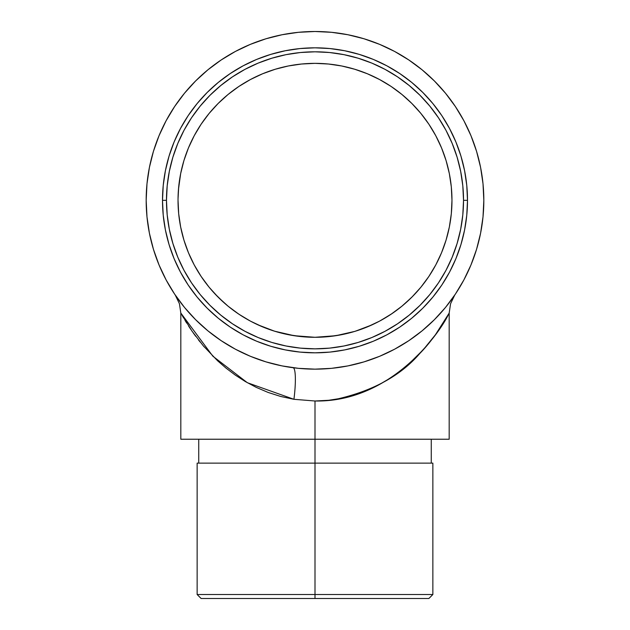 <?xml version="1.0" encoding="UTF-8"?>
<svg xmlns="http://www.w3.org/2000/svg" width="630" height="630" viewBox="0 0 630 630"><rect width="100%" height="100%" fill="white"/><g stroke="black" fill="none" stroke-linecap="round" stroke-linejoin="round"><path stroke-width="0.94" d="M162.501 200.324L166.477 200.324A148.522 148.522 0 0 1 315 51.81A148.522 148.522 0 0 1 463.522 200.324L467.499 200.324A152.499 152.499 0 0 0 315 47.825A152.499 152.499 0 0 0 162.501 200.324A152.499 152.499 0 0 1 315 47.825A152.499 152.499 0 0 1 467.499 200.324L466.767 185.377L464.57 170.572L460.932 156.059L455.892 141.963L449.497 128.441L441.803 115.597L432.881 103.58L422.832 92.492L411.744 82.443L399.727 73.529L386.891 65.835L373.362 59.433L359.265 54.393L344.752 50.754L329.947 48.557L315 47.825L300.053 48.557L285.248 50.754L270.735 54.393L256.638 59.433L243.109 65.835L230.273 73.529L218.256 82.443L207.168 92.492L197.119 103.58L188.197 115.597L180.503 128.441L174.108 141.963L169.068 156.059L165.43 170.572L163.233 185.377L162.501 200.324L163.233 215.271L165.43 230.076L169.068 244.598L174.108 258.686L180.503 272.215L188.197 285.051L197.119 297.069L207.168 308.157L218.256 318.213L230.273 327.127L243.109 334.821L256.638 341.216L270.735 346.264L285.248 349.894L300.053 352.091L315 352.824L329.947 352.091L344.752 349.894L359.265 346.264L373.362 341.216L386.891 334.821L399.727 327.127L411.744 318.213L422.832 308.157L432.881 297.069L441.803 285.051L449.497 272.215L455.892 258.686L460.932 244.598L464.57 230.076L466.767 215.271L467.499 200.324A152.499 152.499 0 0 1 315 352.824A152.499 152.499 0 0 1 162.501 200.324A152.499 152.499 0 0 0 315 352.824A152.499 152.499 0 0 0 467.499 200.324L463.522 200.324L462.806 185.771L460.664 171.352L457.12 157.216L452.214 143.49L445.985 130.315L438.488 117.81L429.81 106.108L420.021 95.303L409.216 85.522L397.514 76.836L385.009 69.347L371.834 63.11L358.116 58.204L343.972 54.66L329.561 52.518L315 51.81L300.439 52.518L286.028 54.66L271.884 58.204L258.166 63.11L244.991 69.347L232.486 76.836L220.784 85.522L209.979 95.303L200.19 106.108L191.512 117.81L184.015 130.315L177.786 143.49L172.88 157.216L169.336 171.352L167.194 185.771L166.477 200.324L167.194 214.885L169.336 229.304L172.88 243.44L177.786 257.158L184.015 270.341L191.512 282.839L200.19 294.549L209.979 305.345L220.784 315.134L232.486 323.812L244.991 331.309L258.166 337.538L271.884 342.452L286.028 345.988L300.439 348.13L315 348.847L329.561 348.13L343.972 345.988L358.116 342.452L371.834 337.538L385.009 331.309L397.514 323.812L409.216 315.134L420.021 305.345L429.81 294.549L438.488 282.839L445.985 270.341L452.214 257.158L457.12 243.44L460.664 229.304L462.806 214.885L463.522 200.324A148.522 148.522 0 0 1 315 348.847A148.522 148.522 0 0 1 166.477 200.324L162.501 200.324M315 594.515L315 598.5L428.88 598.5L201.12 598.5L315 598.5L315 594.515L432.857 594.515L315 594.515L315 463.121L315 594.515L197.143 594.515L315 594.515M197.143 463.121L432.857 463.121L315 463.121L315 439.228L315 463.121L197.143 463.121L197.143 594.515L201.12 598.5M335.798 399.349C372.669 391.088 400.711 375.756 419.911 353.359C438.574 334.365 451.49 308.668 448.78 313.772C441.197 330.734 392.427 402.499 315 401.003L293.934 399.302A31.854 4.961 97.5 0 0 293.509 367.92M301.494 336.633L308.038 337.121M265.876 328.183L270.262 329.781M354.784 331.396L335.79 335.711L315 337.294L294.139 335.703L274.538 331.183L257.709 324.741M256.426 324.143L257.064 324.442M242.014 316.228L235.793 312.07M225.107 303.676L225.524 304.038M220.287 299.274L220.831 299.793A136.97 136.97 0 0 0 238.786 314.142M225.501 304.014L225.083 303.652M214.397 293.273L213.247 292.013M215.216 294.163L214.287 293.163M214.806 293.722L224.201 302.873M221.453 300.376L220.846 299.809M232.305 309.519L229.643 307.448M229.162 307.062L235.077 311.566M250.819 321.332L250.315 321.064M449.001 313.37L435.432 334.735L423.36 349.634L408.185 364.573L399.333 371.739L389.568 378.536L378.992 384.725L367.526 390.19L355.233 394.734L342.318 398.136L328.758 400.278L315 401.003L315 439.228L449.182 439.228L449.182 313.039L450.56 303.77L454.687 295.147M447.615 315.843L448.481 314.307M444.985 320.339L446.442 317.89M441.354 326.135L443.292 323.088M436.834 332.79L439.173 329.411M431.542 339.885L434.275 336.302M146.176 200.324A168.824 168.824 0 0 1 315 31.5A168.824 168.824 0 0 1 483.824 200.324L483.013 183.779L480.58 167.391L476.556 151.318L470.972 135.718L463.893 120.739L455.372 106.533L445.505 93.224L434.377 80.947L422.1 69.82L408.791 59.952L394.585 51.432L379.606 44.352L364.006 38.769L347.933 34.744L331.545 32.311L315 31.5L298.455 32.311L282.067 34.744L265.994 38.769L250.393 44.352L235.415 51.432L221.209 59.952L207.9 69.82L195.623 80.947L184.495 93.224L174.628 106.533L166.107 120.739L159.028 135.718L153.444 151.318L149.42 167.391L146.987 183.779L146.176 200.324L146.987 216.877L149.42 233.265L153.444 249.33L159.028 264.931L166.107 279.909L174.628 294.123L184.495 307.424L195.623 319.701L207.9 330.829L221.209 340.696L235.415 349.217L250.393 356.304L265.994 361.88L282.067 365.904L298.455 368.337L315 369.148L331.545 368.337L347.933 365.904L364.006 361.88L379.606 356.304L394.585 349.217L408.791 340.696L422.1 330.829L434.377 319.701L445.505 307.424L455.372 294.123L463.893 279.909L470.972 264.931L476.556 249.33L480.58 233.265L483.013 216.877L483.824 200.324A168.824 168.824 0 0 1 315 369.148A168.824 168.824 0 0 1 146.176 200.324M178.077 196.678L178.172 194.008A136.97 136.97 0 0 0 178.172 194.056A136.97 136.97 0 0 1 178.18 193.93L178.038 198.875A136.97 136.97 0 0 0 178.038 198.883L178.684 186.897L180.66 173.604L183.928 160.563L188.457 147.908L194.205 135.757L201.112 124.228L209.121 113.431L218.145 103.47L228.107 94.445L238.904 86.436L250.433 79.53L262.584 73.781L275.239 69.253L288.28 65.985L301.573 64.016L315 63.354L328.427 64.016L341.72 65.985L354.761 69.253L367.416 73.781L379.567 79.53L391.096 86.436L401.893 94.445L411.855 103.47L420.879 113.431L428.888 124.228L435.795 135.757L441.543 147.908L446.072 160.563L449.34 173.604L451.316 186.897L451.97 200.324L451.316 213.751L449.34 227.044L446.072 240.085L441.543 252.74L435.795 264.891L428.888 276.42L420.879 287.217L411.855 297.179L401.893 306.204L391.096 314.212L379.567 321.127L367.416 326.868L354.761 331.404L341.72 334.664L328.427 336.641L315 337.294L301.573 336.641L288.28 334.664L275.239 331.404L262.584 326.868L250.433 321.127L238.904 314.212L228.107 306.204L218.145 297.179L209.121 287.217L201.112 276.42L194.205 264.891L188.457 252.74L183.928 240.085L180.66 227.044L178.684 213.751L178.03 200.324A136.97 136.97 0 0 1 315 63.354A136.97 136.97 0 0 1 451.97 200.324A136.97 136.97 0 0 1 315 337.294A136.97 136.97 0 0 1 178.03 200.324L178.03 200.427M178.904 215.783L179.456 220.043A136.97 136.97 0 0 0 179.463 220.098A136.97 136.97 0 0 0 179.471 220.169L179.81 222.366A136.97 136.97 0 0 0 179.818 222.406L179.763 222.075M179.542 220.65L180.456 226.02A136.97 136.97 0 0 0 180.471 226.083A136.97 136.97 0 0 0 180.479 226.115L180.133 224.241A136.97 136.97 0 0 0 180.172 224.445L180.219 224.713M262.584 326.868A136.97 136.97 0 0 0 294.108 335.695L294.084 335.695M315.047 337.294A136.97 136.97 0 0 0 372.889 324.466L372.787 324.513M380.662 320.536A136.97 136.97 0 0 0 390.986 314.291M391.214 314.142A136.97 136.97 0 0 0 409.169 299.793L412.524 296.502M180.117 224.138L180.377 225.587A136.97 136.97 0 0 1 180.345 225.43A136.97 136.97 0 0 0 180.377 225.587L179.306 219.019M179.227 218.429L178.841 215.232M179.889 222.807L179.613 221.091M180.338 225.351L179.92 223.028M180.471 226.06L179.967 223.288M179.644 221.303L180.282 225.052A136.97 136.97 0 0 1 180.227 224.768L180.235 224.831M354.399 331.514L335.766 335.711M357.21 330.632L355.312 331.23M379.669 321.072L379.26 321.292M387.726 316.394L389.891 315.016M394.215 312.063L397.656 309.55M403.594 304.786L412.642 296.384M392.262 313.433L380.63 320.552L387.718 316.402M263.112 327.088L274.538 331.183L294.139 335.703M257.111 324.466L261.993 326.623M235.801 312.078L237.77 313.449M240.046 314.968L242.196 316.347M225.052 303.621L226.414 304.794M220.571 299.541L217.452 296.478M231.186 308.661L230.115 307.826M180.306 225.201L180.424 225.847M179.298 218.957L179.101 217.445M179.534 220.579L178.999 216.618M180.282 225.052A136.97 136.97 0 0 1 180.227 224.768L180.377 225.587M178.093 196.19A136.97 136.97 0 0 1 178.109 195.733A136.97 136.97 0 0 0 178.093 196.19L178.038 198.694A136.97 136.97 0 0 1 178.038 198.663A136.97 136.97 0 0 0 178.038 198.671A136.97 136.97 0 0 1 178.038 198.663A136.97 136.97 0 0 0 178.038 198.671A136.97 136.97 0 0 1 178.038 198.663M178.085 196.458L178.03 199.277M178.211 193.308L178.196 193.599A136.97 136.97 0 0 0 178.188 193.654A136.97 136.97 0 0 1 178.196 193.615A136.97 136.97 0 0 0 178.188 193.756A136.97 136.97 0 0 1 178.196 193.615A136.97 136.97 0 0 1 178.203 193.441L178.203 193.434A136.97 136.97 0 0 1 178.227 192.993L178.251 192.512A136.97 136.97 0 0 0 178.251 192.583A136.97 136.97 0 0 1 178.251 192.489A136.97 136.97 0 0 1 178.353 190.874A136.97 136.97 0 0 0 178.251 192.489L178.235 192.78A136.97 136.97 0 0 1 178.243 192.63L178.251 192.52A136.97 136.97 0 0 0 178.235 192.78A136.97 136.97 0 0 1 178.243 192.63A136.97 136.97 0 0 0 178.235 192.78A136.97 136.97 0 0 1 178.243 192.63A136.97 136.97 0 0 0 178.235 192.78A136.97 136.97 0 0 1 178.243 192.63A136.97 136.97 0 0 0 178.235 192.78L178.235 192.78A136.97 136.97 0 0 1 178.251 192.583L178.251 192.512A136.97 136.97 0 0 1 178.353 190.874A136.97 136.97 0 0 0 178.251 192.489L178.251 192.591A136.97 136.97 0 0 1 178.251 192.489L178.251 192.591A136.97 136.97 0 0 1 178.251 192.489L178.251 192.591A136.97 136.97 0 0 1 178.251 192.489L178.251 192.591A136.97 136.97 0 0 1 178.251 192.489L178.251 192.489A136.97 136.97 0 0 0 178.251 192.544L178.251 192.504A136.97 136.97 0 0 1 178.432 189.787L178.432 189.787A136.97 136.97 0 0 1 178.455 189.52A136.97 136.97 0 0 0 178.432 189.787A136.97 136.97 0 0 1 178.455 189.52L178.455 189.52A136.97 136.97 0 0 0 178.432 189.787A136.97 136.97 0 0 1 178.455 189.52L180.66 173.604L183.928 160.563L188.457 147.908M178.046 198.332A136.97 136.97 0 0 0 178.03 199.797A136.97 136.97 0 0 1 178.046 198.332L178.054 197.497M178.054 197.749A136.97 136.97 0 0 1 178.07 196.82A136.97 136.97 0 0 0 178.054 197.749A136.97 136.97 0 0 1 178.07 196.954A136.97 136.97 0 0 0 178.054 197.749M178.164 194.158L178.203 193.434A136.97 136.97 0 0 0 178.196 193.599A136.97 136.97 0 0 1 178.227 192.993A136.97 136.97 0 0 0 178.203 193.434L178.203 193.434A136.97 136.97 0 0 1 178.227 192.993M178.132 194.883L178.188 193.662A136.97 136.97 0 0 1 178.196 193.615A136.97 136.97 0 0 0 178.188 193.654A136.97 136.97 0 0 1 178.196 193.615A136.97 136.97 0 0 0 178.188 193.756A136.97 136.97 0 0 1 178.196 193.615A136.97 136.97 0 0 1 178.203 193.441A136.97 136.97 0 0 0 178.196 193.599A136.97 136.97 0 0 1 178.203 193.441M178.243 192.63A136.97 136.97 0 0 0 178.235 192.78A136.97 136.97 0 0 1 178.243 192.63A136.97 136.97 0 0 0 178.243 192.717L178.243 192.717A136.97 136.97 0 0 1 178.243 192.63A136.97 136.97 0 0 0 178.235 192.78A136.97 136.97 0 0 1 178.353 190.874A136.97 136.97 0 0 0 178.251 192.489A136.97 136.97 0 0 1 178.353 190.874M293.084 367.723A31.854 4.961 -82.5 0 1 293.934 399.302L315 401.003L315 439.228L180.818 439.228L449.182 439.228M176.494 296.856A168.824 168.824 0 0 0 212.672 334.601M417.328 334.601L417.328 334.609A168.824 168.824 0 0 0 453.482 296.895M422.974 330.112L421.816 331.065M432.66 321.394L436.047 318.008M421.273 331.506L422.517 330.49M206.782 329.907L208.144 331.034M194.78 318.859L197.788 321.836M197.261 321.324L193.851 317.906M208.821 331.585L208.38 331.23M476.556 151.318L470.972 135.718M408.791 59.952L394.585 51.432M265.994 38.769L250.393 44.352M174.628 106.533L166.107 120.739M153.444 249.33L159.028 264.931M455.372 294.123L463.893 279.909M203.262 345.775L204.333 347.028M193.15 332.758L195.702 336.278M198.426 339.846L200.182 342.051M188.638 326.12L190.811 329.388M185.007 320.331L186.693 323.072M182.385 315.843L183.558 317.882M180.826 313.055L212.877 356.218L247.346 382.709L293.934 399.302L280.689 396.459L268.144 392.451L256.268 387.379L245.298 381.528L235.266 375.078L226.075 368.148L217.641 360.825L203.246 345.76L192.055 331.199L181.519 314.307M372.054 324.852L355.391 331.207M394.876 311.598L394.199 312.078M405.744 302.928L404.46 304.046M409.161 299.793L408.547 300.376M409.705 299.281L409.177 299.786M416.792 291.981L415.202 293.714M398.837 308.645L399.341 308.251M367.959 326.647L370.275 325.647M206.049 329.285L209.058 331.774M220.681 340.35L223.114 341.956M232.793 347.784L237.982 350.556M245.086 353.997L251.677 356.824M266.017 361.888L269.073 362.786M280.437 365.573L287.682 366.928M457.12 243.44L452.214 257.158M172.88 157.216L177.786 143.49M358.116 58.204L371.834 63.11M178.03 200.458L178.684 213.751M183.928 240.085L188.457 252.74L194.205 264.891M411.855 297.179L412.5 296.525M417.328 291.375L420.879 287.217M435.795 264.891L441.543 252.74L446.072 240.085L449.34 227.044L451.316 213.751L451.97 200.324L451.316 186.897M446.072 160.563L441.543 147.908L435.795 135.757M420.879 113.431L411.855 103.47L401.893 94.445M367.416 73.781L354.761 69.253L341.72 65.985L328.427 64.016L315 63.354L301.573 64.016M275.239 69.253L262.584 73.781L250.433 79.53M228.107 94.445L218.145 103.47L209.121 113.431M430.707 463.121L429.03 463.121M178.18 193.93L178.18 193.93A136.97 136.97 0 0 0 178.172 194.056L178.14 194.804M178.03 200.324L178.03 199.167M178.054 197.639L178.077 196.615M178.164 194.316L178.093 196.15M178.07 196.891L178.109 195.568M178.062 197.395L178.046 198.159M178.188 193.717L178.251 192.489L178.188 193.717M179.983 223.382L180.141 224.296M180.18 224.524L180.07 223.91M180.062 223.823L179.818 222.406M179.471 220.169A136.97 136.97 0 0 1 179.463 220.106A136.97 136.97 0 0 1 179.456 220.027L179.337 219.201M179.707 221.689L179.432 219.87M179.07 217.2L178.975 216.397M179.597 220.98L179.495 220.327M179.014 216.728L179.203 218.256M178.936 216.074L179.196 218.185M179.046 216.98L178.881 215.586M179.605 221.028L179.826 222.429M180.046 223.744L180.172 224.477M179.873 222.721L179.574 220.846M178.991 216.555L178.944 216.121M432.857 463.121L432.857 594.515L428.88 598.5M431.266 439.228L431.266 463.121M180.818 439.228L180.818 313.039L179.44 303.77L175.313 295.147M198.733 439.228L198.733 463.121"/></g></svg>
